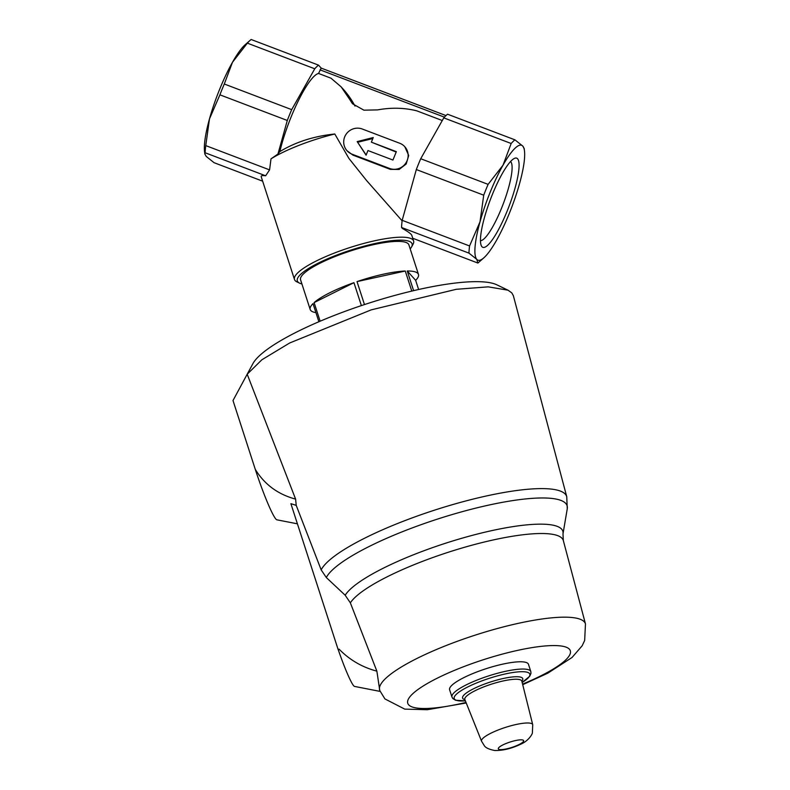 <?xml version="1.0" encoding="UTF-8"?>
<svg xmlns="http://www.w3.org/2000/svg" width="790" height="790" viewBox="0 0 790 790"><rect width="100%" height="100%" fill="white"/><g stroke="black" fill="none" stroke-linecap="round" stroke-linejoin="round"><path stroke-width="1.19" d="M492.368 194.488A47.696 9.915 110.8 0 0 481.238 245.542A47.696 9.915 110.8 0 0 509.046 206.259A47.696 9.915 110.8 0 0 514.379 158.415A47.696 9.915 110.8 0 0 492.368 194.488M519.553 183.616A61.462 12.778 -69.2 0 1 496.555 240.249A61.462 12.778 -69.2 0 1 483.855 257.817A61.462 12.778 -69.2 0 1 476.785 259.367A61.462 12.778 -69.2 0 1 480.004 221.852A61.462 12.778 -69.2 0 1 503.003 165.219A61.462 12.778 -69.2 0 1 522.773 146.091A61.462 12.778 -69.2 0 1 524.491 150.999A61.462 12.778 -69.2 0 1 519.553 183.616M262.645 181.177L214.07 162.691L206.239 156.45L204.827 153.981L204.531 151.552A61.462 12.778 -69.2 0 1 209.469 118.934A61.462 12.778 -69.2 0 1 232.467 62.301A61.462 12.778 -69.2 0 1 245.157 44.734L250.173 40.3A67.831 14.101 110.8 0 0 247.369 43.154L314.756 68.789A67.831 14.101 -69.2 0 1 318.528 65.135L321.224 68.128L445.975 115.587M442.281 120.534L416.814 110.847C404.362 107.716 391.287 107.401 377.581 109.899L363.913 110.175L352.488 103.747L349.585 99.254L353.881 104.023A22.762 22.14 138 0 0 355.016 106.077M402.11 220.825L366.619 180.584L348.884 158.385L334.802 134.004C313.936 136.156 295.608 142.022 279.838 151.601A56.91 11.83 -69.2 0 1 318.548 73.46L330.99 78.2L341.122 86.831L349.585 99.254M404.796 146.713L408.707 155.482L406.198 163.984L399.118 169.465L390.349 169.356L352.893 155.107L347.027 150.732A13.657 13.282 -42 0 0 352.063 154.188L389.529 168.438A13.657 13.282 -42 0 0 404.796 146.713A13.657 13.282 -42 0 0 399.75 143.267L362.284 129.017A13.657 13.282 -42 0 0 347.027 150.732M445.985 115.577L321.184 68.098L318.548 73.46M279.838 151.601L277.942 154.05L287.293 120.465A67.831 14.101 -69.2 0 1 291.688 109.642L314.756 68.789M301.918 283.946A60.316 12.867 -17.9 0 1 299.598 283.166L296.833 281.832A62.598 13.351 -17.9 0 1 295.154 280.638A62.598 13.351 -17.9 0 1 294.502 279.522A62.598 13.351 -17.9 0 1 349.94 247.537A62.598 13.351 -17.9 0 1 413.604 240.95L411.778 235.311C411.313 234.008 408.213 231.737 402.466 228.498L401.567 227.49A67.831 14.101 -69.2 0 1 402.179 220.321L416.32 169.544A67.831 14.101 -69.2 0 1 420.715 158.731L443.782 117.868A67.831 14.101 -69.2 0 1 447.555 114.214L514.952 139.85L522.773 146.091L524.195 148.569L524.491 150.999M341.359 87.107L343.453 89.438A84.678 82.358 138 0 1 353.881 104.023M277.942 154.05L271 158.849A62.598 13.351 -17.9 0 1 334.802 134.004M350.365 602.869L345.191 595.245L326.31 577.53A127.072 27.097 -17.9 0 1 457.558 512.987A127.072 27.097 -17.9 0 1 567.269 508.721L562.994 533.902L563.329 540.567A112.733 24.046 -17.9 0 0 462.94 547.746A112.733 24.046 -17.9 0 0 350.365 602.869L376.87 671.154L379.773 690.539A108.112 23.058 -17.9 0 1 475.442 635.051A108.112 23.058 -17.9 0 1 585.469 623.922L563.329 540.567M297.425 523.819L276.885 519.82A45.524 4.207 -109.1 0 1 255.279 469.349C264.482 484.448 277.922 494.372 295.608 499.112L296.22 505.383L321.175 569.896L326.31 577.53M321.175 569.896A129.501 27.62 -17.9 0 1 448.532 505.807A129.501 27.62 -17.9 0 1 566.746 496.713L513.362 295.717L511.792 292.883L508.029 290.197L488.23 286.849L456.284 289.298L371.172 309.877L289.693 342.978L261.875 359.776L247.191 374.223L295.608 499.112M451.979 697.057L449.619 689.798A41.426 8.838 -17.9 0 1 486.314 668.626A41.426 8.838 -17.9 0 1 528.451 664.271L530.801 671.53A41.426 8.838 -17.9 0 0 488.664 675.894A41.426 8.838 -17.9 0 0 451.979 697.057L452.858 698.577L455.613 700.256L465.389 700.858M296.22 505.383L290.888 503.665L338.12 649.499L339.098 649.163C349.585 659.907 362.175 667.234 376.87 671.154M255.279 469.349L233.001 400.54L247.191 374.223M380.118 691.408L354.552 686.421A38.7 3.575 -109.1 0 1 338.179 649.499L339.098 649.163M508.029 290.207L496.703 284.756A131.318 28.006 162.1 0 0 368.041 303.409A131.318 28.006 162.1 0 0 252.869 363.726L242.797 382.34M271 158.849L269.578 169.88L265.637 175.785C262.359 175.35 260.888 175.656 261.194 176.684L294.502 279.522M413.604 240.95A62.598 13.351 -17.9 0 1 413.071 244.189L411.61 246.885A60.316 12.867 -17.9 0 1 410.188 248.88M299.598 283.166A60.316 12.867 -17.9 0 1 297.988 282.01A60.316 12.867 -17.9 0 1 354.374 248.978A60.316 12.867 -17.9 0 1 411.61 246.885M315.921 312.623A56.91 12.136 -17.9 0 1 310.786 310.519A56.91 12.136 -17.9 0 1 310.194 309.502L300.595 279.887A56.91 12.136 -17.9 0 1 350.997 250.805A56.91 12.136 -17.9 0 1 408.874 244.821L418.473 274.436A56.91 12.136 -17.9 0 1 415.649 280.322L418.611 289.476M310.194 309.502A56.91 12.136 -17.9 0 1 313.008 303.627L318.893 321.777M320.147 321.244L314.104 302.6A56.91 12.136 -17.9 0 1 353.95 282.672L361.385 305.612M364.466 304.584L357.021 281.605A56.91 12.136 -17.9 0 1 405.27 271.019L411.768 291.066M413.604 290.631L407.245 270.98A56.91 12.136 -17.9 0 1 418.473 274.436M407.245 270.98L415.649 280.322M357.021 281.605L405.27 271.019M314.104 302.6L353.95 282.672M269.578 169.88L205.765 145.607A67.831 14.101 110.8 0 0 205.143 152.766L265.637 175.785M205.765 145.607L209.469 118.934L219.906 94.83L287.293 120.465M291.688 109.642L224.301 84.007A67.831 14.101 110.8 0 0 219.906 94.83M224.301 84.007L232.467 62.301L247.369 43.154M318.528 65.135L251.141 39.5A67.831 14.101 110.8 0 0 250.173 40.3M204.827 153.981L205.143 152.766M402.179 220.321L469.566 245.957L480.004 221.852L483.717 195.179A67.831 14.101 -69.2 0 1 488.101 184.366L503.003 165.219L511.17 143.504A67.831 14.101 -69.2 0 1 514.952 139.85M416.32 169.544L483.717 195.179M420.715 158.731L488.101 184.366M443.782 117.868L511.17 143.504M483.855 257.817L478.839 262.24A67.831 14.101 -69.2 0 1 477.881 263.05L476.785 259.367L468.954 253.126A67.831 14.101 -69.2 0 1 469.566 245.957M412.736 238.264L477.881 263.05M401.567 227.49L468.954 253.126M371.369 142.161L373.245 137.539L357.179 141.598L366.086 155.166L367.962 150.544L392.936 160.044L396.343 151.66L371.369 142.161L396.185 152.036M357.179 141.598L366.155 154.988M372.831 138.566L357.742 142.23M480.458 240.654A42.413 8.818 110.8 0 0 503.181 204.027A42.413 8.818 110.8 0 0 510.538 161.555M345.191 595.245A115.172 24.559 -17.9 0 1 465.369 537.249A115.172 24.559 -17.9 0 1 562.994 533.902M498.48 749.058A13.262 2.824 -17.9 0 1 515.416 740.586A13.262 2.824 -17.9 0 1 518.99 744.565A13.262 2.824 -17.9 0 1 498.48 749.058M532.727 724.677L532.381 732.844C532.519 733.732 528.816 740.773 520.867 744.14C511.565 748.574 502.835 750.688 494.678 750.5C488.862 749.335 485.376 747.666 484.211 745.503L481.564 741.247A26.89 5.737 -17.9 0 1 505.353 727.432A26.89 5.737 -17.9 0 1 532.727 724.677L521.825 681.128A29.941 6.389 -17.9 0 0 491.35 684.189A29.941 6.389 -17.9 0 0 464.866 699.575L464.816 699.417M464.905 699.654A31.62 6.745 -17.9 0 1 462.95 698.666A31.62 6.745 -17.9 0 1 494.145 680.852A31.62 6.745 -17.9 0 1 521.844 681.207M465.379 700.858A39.737 8.473 -17.9 0 1 454.655 699.288A39.737 8.473 -17.9 0 1 501.216 674.897A39.737 8.473 -17.9 0 1 522.16 682.471L529.725 676.25L530.969 673.366L530.801 671.53M466.011 702.429A85.379 18.21 -17.9 0 1 408.697 704.858A85.379 18.21 -17.9 0 1 468.835 664.745A85.379 18.21 -17.9 0 1 565.867 647.069A85.379 18.21 -17.9 0 1 522.575 684.11M320.019 69.836L444.424 117.157M389.529 168.438L390.349 169.356M352.063 154.188L352.893 155.107M566.746 496.713L567.269 508.721M481.564 741.247L464.866 699.575M379.773 690.539L384.928 698.923L404.776 709.134L427.341 709.716L466.238 702.981M522.723 684.693L547.786 673.179L572.019 657.497L582.161 645.786L584.659 640.463L585.469 623.922"/></g></svg>
